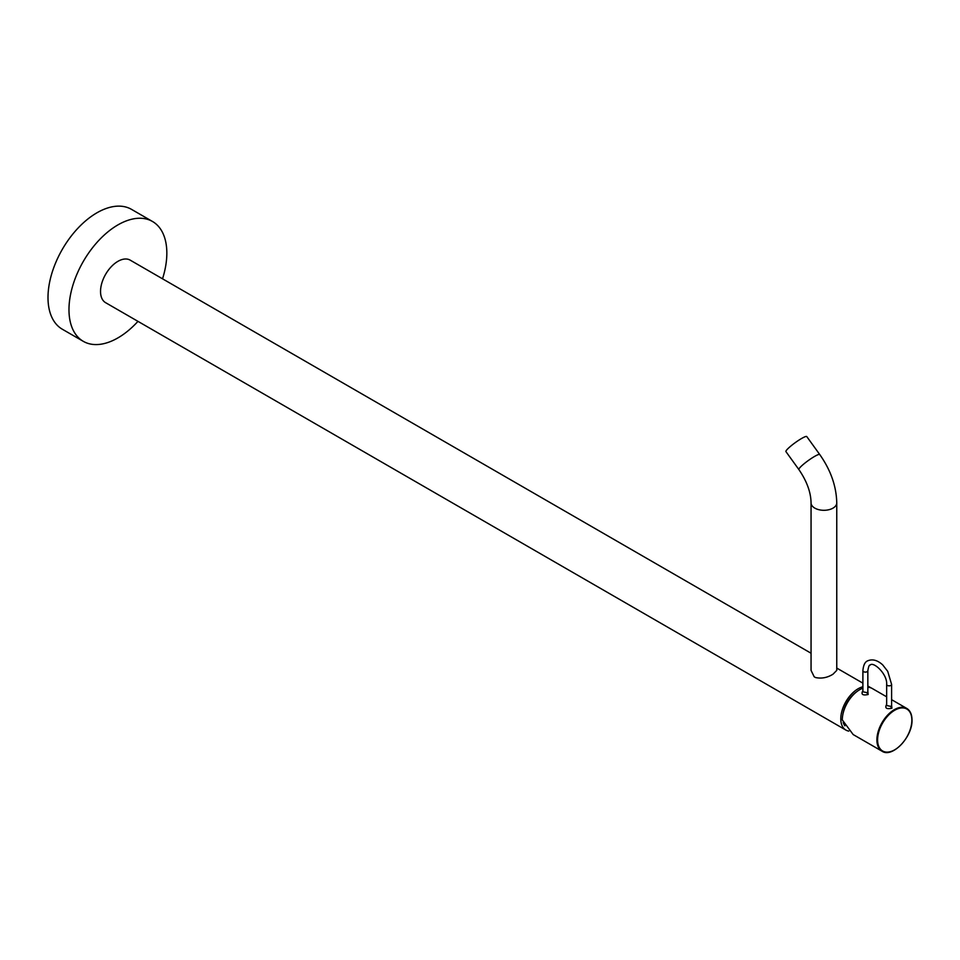 <?xml version="1.0" encoding="UTF-8"?>
<svg xmlns="http://www.w3.org/2000/svg" width="960" height="960" viewBox="0 0 960 960"><rect width="100%" height="100%" fill="white"/><g stroke="black" fill="none" stroke-linecap="round" stroke-linejoin="round"><path stroke-width="1.44" d="M814.176 676.752A12.852 7.416 0 0 0 815.52 677.532C821.532 678.816 827.364 677.712 833.004 674.208L836.76 670.392L836.76 502.884A12.852 7.416 0 0 1 833.004 508.128A12.852 7.416 0 0 1 819 509.736A12.852 7.416 0 0 1 811.056 502.884L811.056 670.392L814.176 676.752M871.044 687.9A24.564 14.184 120 0 0 870.444 687.528A24.564 14.184 120 0 0 867.84 686.556M862.896 686.772A24.564 14.184 120 0 0 840.792 718.824A24.564 14.184 120 0 0 845.88 730.068A24.564 14.184 120 0 0 848.796 731.1M811.056 653.232L130.188 260.136A24.564 14.184 120 0 0 111.252 266.724A24.564 14.184 120 0 0 100.536 291.444A24.564 14.184 120 0 0 105.624 302.688L845.88 730.068M162.528 278.808A69.204 39.948 120 0 0 166.836 253.164A69.204 39.948 -60 0 0 152.496 221.484A69.204 39.948 -60 0 0 99.18 240.024A69.204 39.948 -60 0 0 68.976 309.66A69.204 39.948 120 0 0 83.304 341.34A69.204 39.948 120 0 0 137.964 321.36M152.496 221.484L131.532 209.376A69.204 39.948 -60 0 0 78.204 227.916A69.204 39.948 -60 0 0 48 297.552A69.204 39.948 120 0 0 62.328 329.232L83.304 341.34M842.82 714.696A21.996 12.696 -60 0 1 856.452 691.932M844.884 725.82A21.996 12.696 -60 0 1 843.228 722.424M819.732 454.524A12.852 1.824 -35.8 0 0 814.524 456.456A12.852 1.824 -35.8 0 0 803.604 464.16A12.852 1.824 -35.8 0 0 798.888 469.572L785.928 451.608A12.852 1.824 -35.8 0 1 790.644 446.208A12.852 1.824 -35.8 0 1 801.564 438.504A12.852 1.824 144.2 0 1 806.772 436.572L819.732 454.524C830.688 470.04 836.364 486.156 836.76 502.884M911.856 719.58A24.72 14.268 120 0 0 906.732 708.408A24.72 14.268 120 0 0 887.688 715.032A24.72 14.268 120 0 0 876.9 739.896A24.72 14.268 120 0 0 882.024 751.212L853.176 734.556L842.292 719.916A24.72 14.268 -60 0 1 862.896 688.176M867.84 687.276A24.72 14.268 -60 0 1 872.124 688.428L886.656 696.816M886.656 704.832L886.332 704.988C884.832 708.264 886.692 709.332 891.924 708.216L891.6 705.216M862.896 691.104L862.572 691.272C861.06 694.536 862.92 695.616 868.164 694.5L867.84 691.5M886.656 684.408A2.472 1.428 0 0 0 888.18 685.728A2.472 1.428 0 0 0 890.88 685.416A2.472 1.428 0 0 0 891.6 684.408L887.724 671.34L882.72 664.92C877.536 660.168 872.496 658.812 867.612 660.852C864.96 661.92 863.388 665.196 862.896 670.68A2.472 1.428 180 0 0 864.42 672A2.472 1.428 180 0 0 867.108 671.688A2.472 1.428 180 0 0 867.84 670.68C868.56 666.552 869.304 664.692 870.084 665.136C873.204 661.056 887.472 673.932 886.656 684.408L886.656 705.516L890.88 706.404L891.588 705.612M862.896 670.68L862.896 691.788L867.108 692.676L867.828 691.896M891.6 699.672L906.732 708.408C910.188 710.556 911.94 714.384 912 719.928C912.744 736.692 892.404 758.364 882.024 751.212A24.72 14.268 120 0 0 894.264 750.06M877.596 739.908A24.228 13.992 120 0 0 894.732 749.796A24.228 13.992 120 0 0 911.856 720.12A24.228 13.992 120 0 0 894.732 710.232A24.228 13.992 120 0 0 877.596 739.908M891.924 708.216A1.488 0.852 60 0 1 890.88 706.404M868.164 694.5A1.488 0.852 60 0 1 867.108 692.676M836.76 668.076L862.896 683.16M867.84 686.016L870.444 687.528M798.888 469.572C806.82 481.164 810.888 492.276 811.056 502.884M891.6 705.516L891.6 684.408M867.84 670.68L867.84 691.788"/></g></svg>

